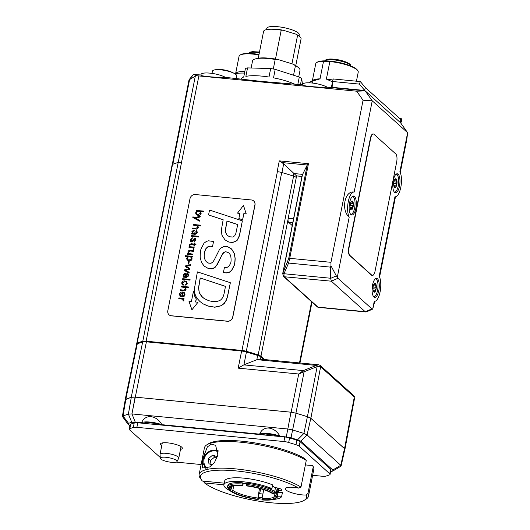 <?xml version="1.0" encoding="UTF-8"?>
<svg xmlns="http://www.w3.org/2000/svg" width="530" height="530" viewBox="0 0 530 530"><rect width="100%" height="100%" fill="white"/><g stroke="black" fill="none" stroke-linecap="round" stroke-linejoin="round"><path stroke-width="0.79" d="M241.243 78.891A31.853 7.758 11.2 0 1 243.734 77.002L245.416 68.516A31.853 7.758 11.2 0 1 247.55 67.9L270.678 68.549A31.853 7.758 11.2 0 1 275.209 69.35L299.284 77.062A31.853 7.758 11.2 0 1 301.683 78.48L302.537 84.813M294.461 84.038A31.853 7.758 11.2 0 0 273.526 77.837L275.209 69.35M299.284 77.062L297.84 84.363M270.678 68.549L268.995 77.035A31.853 7.758 11.2 0 0 261.933 76.128A31.853 7.758 11.2 0 0 245.867 76.386L247.55 67.9M300.47 84.614L301.683 78.48M293.547 75.227L295.442 65.674L292.646 64.011A22.83 5.558 11.2 0 1 297.058 66.522L298.151 67.383A24.208 5.896 -168.8 0 0 295.442 65.674M278.283 59.612L275.196 59.466A24.208 5.896 -168.8 0 0 255.394 58.916L256.732 58.538A22.83 5.558 11.2 0 1 278.283 59.612L292.646 64.011M275.196 59.466L273.308 68.993M298.728 76.883L300.02 70.364A24.208 5.896 -168.8 0 0 298.151 67.383M331.356 87.602L332.297 82.852M312.541 83.071L312.952 80.984L320.04 78.844L323.519 61.268L329.852 61.546L326.374 79.116L332.502 81.825M244.509 73.107A24.208 5.896 -168.8 0 0 235.062 73.882M375.088 270.996A6.373 2.332 -84.5 0 1 372.391 275.461A6.373 2.332 -84.5 0 1 371.802 275.183L349.946 255.473A6.373 2.332 -84.5 0 1 349.065 247.536L370.662 138.449A6.373 2.332 -84.5 0 1 373.358 133.984A6.373 2.332 -84.5 0 1 373.942 134.269L395.804 153.972A6.373 2.332 -84.5 0 1 396.685 161.908L375.088 270.996M372.245 275.434A6.373 2.332 -84.5 0 1 372.093 275.434A6.373 2.332 -84.5 0 1 371.51 275.156L349.648 255.447A6.373 2.332 -84.5 0 1 348.767 247.51L370.364 138.423A6.373 2.332 -84.5 0 1 373.06 133.957A6.373 2.332 -84.5 0 1 373.206 133.984M244.84 71.424A21.657 5.273 -168.8 0 0 236.506 72.716L234.85 73.756M258.925 54.901A21.657 5.273 -168.8 0 0 239.991 55.146A21.657 5.273 -168.8 0 0 239.05 56.306L235.704 73.226M239.991 55.146L240.706 54.696A21.021 5.121 11.2 0 1 259.018 54.444M312.952 80.984A24.208 5.896 -168.8 0 0 310.328 81.925A24.208 5.896 -168.8 0 0 309.427 82.819M332.926 80.023A21.657 5.273 -168.8 0 0 326.374 79.116M356.438 81.196L358.234 72.14A21.657 5.273 -168.8 0 0 357.81 70.702A21.657 5.273 -168.8 0 0 329.852 61.546M323.519 61.268A21.657 5.273 -168.8 0 0 316.682 62.56A21.657 5.273 -168.8 0 0 315.741 63.726L312.395 80.639M320.04 78.844A21.657 5.273 -168.8 0 0 313.203 80.136L310.328 81.925M316.682 62.56L317.397 62.109A21.021 5.121 11.2 0 1 338.1 62.302A21.021 5.121 11.2 0 1 357.319 70.013L357.81 70.702M325.162 60.851L325.301 60.499C324.996 60.062 326.281 59.585 329.137 59.068C333.423 58.843 338.219 59.526 343.519 61.109C353.185 64.859 349.793 65.097 350.635 66.223M299.026 36.04L299.271 34.788A16.562 4.035 -168.8 0 0 283.808 27.613A16.562 4.035 -168.8 0 0 266.776 28.355L266.53 29.607M265.835 29.799L266.762 29.541A18.152 4.425 11.2 0 1 283.245 30.256L281.211 30.19A19.113 4.657 -168.8 0 0 265.835 29.799A19.113 4.657 -168.8 0 0 263.576 31.416L258.269 58.207M295.773 34.099A18.152 4.425 11.2 0 1 298.834 35.894L299.596 36.484A19.113 4.657 -168.8 0 0 297.602 35.218L295.773 34.099L283.245 30.256M295.76 65.634L301.066 38.842A19.113 4.657 -168.8 0 0 299.596 36.484M255.394 58.916A24.208 5.896 -168.8 0 0 252.532 60.963L251.134 67.999M281.211 30.19L275.487 59.075M291.944 63.799L297.602 35.218M332.144 87.324L364.587 90.458L365.375 87.596L360.347 81.58L359.426 84.104L332.389 81.487L332.144 87.324L332.588 87.722L365.183 90.875L356.657 91.193L363.063 100.23L372.232 100.819L365.183 90.875L400.574 122.781L407.623 132.725L406.782 139.648L400.276 172.522M337.312 277.17L349.204 217.121A13.535 4.962 -84.5 0 1 348.263 201.731A13.535 4.962 -84.5 0 1 354.02 192.065A13.535 4.962 -84.5 0 1 354.159 192.085L372.232 100.819L407.623 132.725L399.898 171.72A13.535 4.962 -84.5 0 1 400.839 187.11A13.535 4.962 -84.5 0 1 395.075 196.776A13.535 4.962 -84.5 0 1 394.943 196.756L379.202 276.262A13.535 4.962 -84.5 0 1 380.142 291.652A13.535 4.962 -84.5 0 1 374.379 301.318A13.535 4.962 -84.5 0 1 374.246 301.298L372.703 309.083L371.888 308.864L337.948 278.276L336.298 275.865L330.614 278.389L331.382 281.191L337.948 278.276M371.888 308.864L365.316 311.786L366.449 311.865L372.716 309.089L374.77 301.312M318.252 307.307A1.59 1.471 115.5 0 1 317.795 307.181L318.252 307.307A6.373 2.332 -84.5 0 1 317.967 307.115L284.299 276.759L331.382 281.191M331.495 281.324L365.163 311.673L317.967 307.115A1.59 1.431 132 0 1 317.198 306.777L317.795 307.181A1.59 1.471 115.5 0 1 317.477 306.969M330.614 278.389L330.495 267.127L330.959 265.742L336.298 275.865M349.204 217.121C340.889 210.383 344.619 190.502 353.901 192.059L353.98 192.065M363.063 100.23L330.965 262.317L289.724 258.329L308.46 163.684L307.228 165.009L302.16 175.317L282.695 273.613L283.53 276.428A1.59 1.431 132 0 1 283.311 276.17M330.959 265.742L330.965 262.317M189.568 79.374L193.543 74.432L196.193 75.598L189.031 79.911M193.543 74.432L200.936 74.995M225.455 77.36C218.347 77.791 200.088 76.154 200.903 75.161L201.036 74.492A13.535 3.299 -168.8 0 1 210.841 73.239A13.535 3.299 -168.8 0 1 225.455 77.36L260.899 81.362L302.703 84.833M327.222 87.205C320.113 87.629 301.848 85.993 302.663 84.999L302.796 84.336A13.535 3.299 -168.8 0 1 312.607 83.078A13.535 3.299 -168.8 0 1 327.222 87.205L332.588 87.722M379.573 277.064L395.473 196.769M397.652 175.543A9.553 3.505 95.5 0 0 396.705 174.065A9.553 3.505 95.5 0 0 396.539 173.933M394.744 192.523A9.553 3.505 95.5 0 0 396.142 191.158M353.994 197.783A9.553 3.505 95.5 0 0 353.046 196.305A9.553 3.505 95.5 0 0 352.881 196.173M351.085 214.763A9.553 3.505 95.5 0 0 352.483 213.398M376.949 280.085A9.553 3.505 95.5 0 0 376.008 278.608A9.553 3.505 95.5 0 0 375.843 278.475M374.048 297.065A9.553 3.505 95.5 0 0 375.439 295.7M354.517 196.451A9.553 3.505 -84.5 0 1 356.054 207.131A9.553 3.505 -84.5 0 1 351.801 215.054A9.553 3.505 -84.5 0 1 349.237 205.203A9.553 3.505 -84.5 0 1 353.642 196.034A9.553 3.505 -84.5 0 1 354.517 196.451M398.182 174.211A9.553 3.505 -84.5 0 1 399.713 184.89A9.553 3.505 -84.5 0 1 395.459 192.814A9.553 3.505 -84.5 0 1 392.896 182.963A9.553 3.505 -84.5 0 1 397.301 173.787A9.553 3.505 -84.5 0 1 398.182 174.211M377.479 278.753A9.553 3.505 -84.5 0 1 379.016 289.433A9.553 3.505 -84.5 0 1 374.763 297.356A9.553 3.505 -84.5 0 1 372.199 287.505A9.553 3.505 -84.5 0 1 376.598 278.329A9.553 3.505 -84.5 0 1 377.479 278.753M136.786 343.983A6.373 1.55 11.2 0 1 136.707 343.632L172.111 164.85A6.373 1.55 11.2 0 1 172.522 164.432A85.993 20.948 11.2 0 1 178.193 162.491A6.373 1.55 11.2 0 1 181.525 162.412L198.882 75.936L196.193 75.598M198.882 75.936L356.657 91.193M365.375 87.596L400.766 119.502L400.554 122.668L401.402 121.946L401.608 118.773L400.766 119.502M359.426 84.104L364.454 90.12M332.389 81.487L333.31 78.963L360.347 81.58M365.031 90.855L364.587 90.458M399.766 118.594L401.608 118.773M352.304 196.564A8.917 3.266 -84.5 0 1 352.543 196.564A8.917 3.266 -84.5 0 1 354.941 205.753A8.917 3.266 -84.5 0 1 350.827 214.319A8.917 3.266 -84.5 0 1 350.588 214.272L350.827 214.319M350.867 202.135L352.569 201.241L352.808 203.845L353.371 204.593A4.459 1.636 -84.5 0 1 352.483 208.794A4.459 1.636 -84.5 0 1 350.8 209.641A4.459 1.636 -84.5 0 1 350.264 208.581A4.459 1.636 -84.5 0 1 350.005 206.289A4.459 1.636 -84.5 0 1 350.893 202.089L350.893 202.089A4.459 1.636 -84.5 0 1 352.569 201.241A4.459 1.636 -84.5 0 1 353.371 204.593L352.788 205.541L352.483 208.794L351.151 208.495L350.8 209.641L350.164 208.157M349.84 205.256C350.582 204.56 350.588 203.997 349.86 203.56M350.555 209.211L350.8 209.641M352.483 208.794L351.761 208.813M395.963 174.324A8.917 3.266 -84.5 0 1 396.208 174.324A8.917 3.266 -84.5 0 1 398.6 183.512A8.917 3.266 -84.5 0 1 394.492 192.079A8.917 3.266 -84.5 0 1 394.254 192.032M394.234 180.492L394.764 179.478L396.42 179.239L396.493 182.108L397.01 182.963A4.459 1.636 -84.5 0 1 395.93 186.924A4.459 1.636 -84.5 0 1 394.274 187.163A4.459 1.636 -84.5 0 1 393.923 186.341A4.459 1.636 -84.5 0 1 393.691 183.44A4.459 1.636 -84.5 0 1 394.552 179.849A4.459 1.636 -84.5 0 1 394.764 179.478A4.459 1.636 -84.5 0 1 396.42 179.239A4.459 1.636 -84.5 0 1 397.01 182.963L396.38 183.831L395.93 186.924L394.274 187.163L393.856 186.083M393.432 183.546L393.545 181.823M393.916 186.269L394.532 186.328L394.274 187.163M394.764 179.478L394.519 179.915M395.691 179.431L396.42 179.239M395.93 186.924L395.221 186.792M375.26 278.866A8.917 3.266 -84.5 0 1 375.505 278.866A8.917 3.266 -84.5 0 1 378.009 286.087A8.917 3.266 -84.5 0 1 375.28 295.886A8.917 3.266 -84.5 0 1 373.789 296.621A8.917 3.266 -84.5 0 1 373.551 296.568M373.749 284.61L374.332 283.669L375.922 284.173A4.459 1.636 -84.5 0 1 376.234 288.247A4.459 1.636 -84.5 0 1 374.962 291.818A4.459 1.636 -84.5 0 1 373.372 291.315A4.459 1.636 -84.5 0 1 373.226 290.884A4.459 1.636 -84.5 0 1 373.06 287.24A4.459 1.636 -84.5 0 1 373.855 284.391A4.459 1.636 -84.5 0 1 374.332 283.669A4.459 1.636 -84.5 0 1 375.922 284.173L375.624 285.206L376.234 288.247L374.922 290.811L374.962 291.818L373.372 291.315L373.041 290.221M372.835 286.995L372.623 288.711M374.962 291.818L374.279 291.5M373.206 290.818L373.372 291.315M374.332 283.669L374.432 284.511L373.835 284.451M375.2 284.179L375.922 284.173M236.267 78.407L236.619 75.77A12.263 2.988 -168.8 0 0 234.677 73.657A12.263 2.988 -168.8 0 0 215.16 69.788A12.263 2.988 -168.8 0 0 212.563 71.007L211.94 73.379M284.802 436.985L283.901 441.536A6.373 1.55 11.2 0 1 288.684 442.484L289.585 437.939A6.373 1.55 11.2 0 0 284.802 436.985L137.78 422.774A6.373 1.55 11.2 0 0 134.216 422.92L133.322 427.465A6.373 1.55 11.2 0 1 136.879 427.319L137.78 422.774M160.259 457.469A6.373 1.55 11.2 0 1 160.12 457.357L129.572 429.817A6.373 1.55 11.2 0 1 129.227 429.154L130.122 424.609A6.373 1.55 11.2 0 1 130.731 424.113L134.216 422.92M133.322 427.465L129.83 428.657L130.731 424.113M129.227 429.154A6.373 1.55 11.2 0 1 129.83 428.657M283.901 441.536L136.879 427.319M289.585 437.939L296.88 440.178L295.978 444.723A6.373 1.55 11.2 0 1 299.178 446.22L300.079 441.675L330.627 469.209A6.373 1.55 11.2 0 1 330.972 469.878L330.071 474.423A6.373 1.55 11.2 0 1 329.468 474.913L325.976 476.112A6.373 1.55 11.2 0 1 322.419 476.258L312.62 475.311M296.88 440.178A6.373 1.55 11.2 0 1 300.079 441.675M330.627 469.209L329.726 473.754L299.178 446.22M329.726 473.754A6.373 1.55 11.2 0 1 330.071 474.423M176.212 462.12L201.122 464.532M161.749 445.67A11.15 2.716 11.2 0 1 160.457 443.988A11.15 2.716 11.2 0 1 171.919 443.491A11.15 2.716 11.2 0 1 182.327 448.32A11.15 2.716 11.2 0 1 180.492 449.38M295.978 444.723L288.684 442.484M177.013 461.584L178.736 458.158A9.553 2.325 -168.8 0 0 178.789 458.013A9.553 2.325 -168.8 0 0 166.115 453.322A9.553 2.325 -168.8 0 0 160.04 454.296A9.553 2.325 -168.8 0 0 160.034 454.455L160.318 458.278A8.533 2.08 11.2 0 1 165.751 457.264A8.533 2.08 11.2 0 1 177.013 461.584A8.533 2.08 11.2 0 1 168.288 461.829A8.533 2.08 11.2 0 1 160.318 458.278M129.863 425.915L128.075 424.258L128.545 423.344L131.732 422.258L141.643 422.728C145.094 413.804 156.376 414.891 161.915 424.689L259.627 434.136C263.085 425.212 274.361 426.299 279.9 436.097L291.016 437.654L300.848 441.179L332.807 469.991L332.873 470.998L330.587 471.813M332.873 470.998L340.83 466.287L340.77 465.28L307.095 434.918L310.819 418.289L344.493 448.652L344.858 449.374L341.108 465.95M300.848 441.179L307.095 434.918M340.77 465.28L344.493 448.652L340.77 465.28L332.807 469.991M128.545 423.344L122.98 415.937L122.384 416.441L125.232 399.686L131.301 397.288L135.104 397.136L291.003 412.208L296.098 413.228L307.413 416.699L310.805 418.283L307.082 434.911L303.915 433.427L297.681 439.701M125.199 399.885A6.883 1.676 11.2 0 1 125.186 399.66A6.883 1.676 11.2 0 1 125.835 399.13L131.235 397.281A6.883 1.676 11.2 0 1 135.084 397.122L291.156 412.208L295.932 413.161L307.407 416.679L303.915 433.427L307.413 416.699M303.889 433.421L292.606 429.962L287.85 429.008L286.286 436.713M290.977 412.208L287.823 429.008L131.957 413.937L135.104 397.136M135.256 422.112L131.957 413.937M287.823 429.008L291.003 412.208M259.627 434.136A13.535 3.299 11.2 0 1 279.9 436.097M141.643 422.728A13.535 3.299 11.2 0 1 161.915 424.689M241.839 350.615L146.499 341.373L131.93 413.937L128.406 414.082L122.993 415.931L125.888 399.143L122.993 415.931M122.384 416.441L128.075 424.258M243.429 483.294L242.614 485.559A23.247 5.664 -168.8 0 0 230.583 486.818A23.247 5.664 -168.8 0 0 230.186 489.813L231.252 488.991A22.293 5.432 11.2 0 1 230.696 487.348A22.293 5.432 11.2 0 1 231.199 486.5M257.593 497.995A22.293 5.432 11.2 0 1 232.816 490.396L231.743 491.224A23.247 5.664 -168.8 0 0 257.732 499.187L259.488 488.428M274.116 494.709A22.293 5.432 11.2 0 1 274.434 496.007A22.293 5.432 11.2 0 1 262.019 498.425L262.151 499.618A23.247 5.664 -168.8 0 0 274.739 495.563A23.247 5.664 -168.8 0 0 274.58 495.365L273.937 494.046M274.209 494.073L273.023 493.953A23.247 5.664 -168.8 0 0 247.04 485.99L246.616 485.613A24.526 5.976 11.2 0 1 274.209 494.073L275.275 493.244A25.48 6.208 -168.8 0 0 246.483 484.42L246.616 485.613M242.614 485.559L242.197 485.182A24.526 5.976 11.2 0 0 228.808 489.448A24.526 5.976 11.2 0 0 229 489.7L230.186 489.813M231.743 491.224L230.557 491.105L229.914 489.786M262.178 497.643A23.89 5.817 11.2 0 1 258.362 497.259L258.885 497.73L258.15 499.565A24.526 5.976 11.2 0 1 230.557 491.105M258.15 499.565L257.732 499.187M275.766 495.477A24.526 5.976 11.2 0 1 275.375 498.67L276.455 498.001A25.48 6.208 -168.8 0 0 277.554 496.63A25.48 6.208 -168.8 0 0 276.839 494.656L275.766 495.477L274.58 495.365M262.151 499.618L262.575 499.995A24.526 5.976 11.2 0 0 275.375 498.67M263.748 489.7L262.019 498.425M233.723 485.798L232.816 490.396M231.252 488.991L231.795 486.268M242.197 485.182L242.058 483.989A25.48 6.208 -168.8 0 0 227.569 486.732A25.48 6.208 -168.8 0 0 228.066 488.415L228.808 489.448M242.058 483.989L242.303 482.777L242.819 483.247A23.89 5.817 11.2 0 1 246.642 483.605M227.569 486.732L227.807 485.52A25.48 6.208 11.2 0 1 242.303 482.777M278.131 488.123L277.978 488.899L277.091 488.812L276.19 493.357L277.077 493.443L276.839 494.656M277.077 493.443A25.48 6.208 11.2 0 1 277.799 495.417L277.554 496.63M275.275 493.244L275.514 492.032A25.48 6.208 11.2 0 0 266.491 487.719L271.93 488.534A29.461 7.175 -168.8 0 0 241.528 481.644A29.461 7.175 -168.8 0 0 223.905 484.745A29.461 7.175 -168.8 0 0 230.451 490.952M246.483 484.42L246.722 483.208A25.48 6.208 11.2 0 1 266.491 487.719M274.719 491.489L275.467 487.699M260.661 488.753L259.779 493.185A25.48 6.208 11.2 0 1 259.422 493.138M259.779 493.185L259.468 492.9L259.322 493.649M277.091 488.812A24.526 5.976 11.2 0 1 277.76 490.687L277.19 493.576M277.978 488.899A25.48 6.208 11.2 0 1 278.548 489.786M278.647 491.065A25.48 6.208 11.2 0 1 277.435 492.337M231.226 489.011L231.57 489.044A23.89 5.817 11.2 0 1 231.285 488.832M232.147 486.156L231.57 489.044M258.362 497.259L259.077 493.622A23.89 5.817 -168.8 0 0 262.893 494.006M217.048 457.854L214.743 456.973L210.503 460.484L210.993 464.485M210.503 460.484L208.423 458.609L212.662 455.098L217.413 456.807M212.662 455.098L214.743 456.973M212.278 464.929L208.939 463.77L208.423 458.609M306.267 460.398L304.551 458.43A54.146 13.19 -168.8 0 0 252.651 442.557A54.146 13.19 -168.8 0 0 208.635 443.703L206.846 444.822A55.736 13.581 11.2 0 1 252.817 443.749A55.736 13.581 11.2 0 1 306.267 460.398L300.987 487.063L298.668 488.123A12.74 3.1 -168.8 0 0 285.272 488.633A12.74 3.1 -168.8 0 0 292.507 492.999A12.74 3.1 -168.8 0 0 306.307 495.007L307.976 493.364L313.256 466.698L312.183 465.307A12.74 3.1 -168.8 0 1 305.386 464.863M217.883 455.005L214.597 462.299L209.655 466.976L202.698 467.964L202.288 459.941L207.369 446.889L211.311 444.18L215.631 445.326L217.883 455.005M300.987 487.063A55.736 13.581 -168.8 0 0 240.7 469.454A55.736 13.581 -168.8 0 0 199.148 474.489A55.736 13.581 -168.8 0 0 200.241 478.179L201.466 479.902A54.146 13.19 11.2 0 1 233.743 470.686A54.146 13.19 11.2 0 1 298.668 488.123M224.216 483.161L202.427 481.054A54.146 13.19 11.2 0 1 201.466 479.902M306.307 495.007A54.146 13.19 11.2 0 1 304.293 500.26A54.146 13.19 11.2 0 1 256.076 500.717A54.146 13.19 11.2 0 1 204.507 482.929L203.354 481.141M304.293 500.26L306.082 499.141A55.736 13.581 -168.8 0 0 308.5 496.14A55.736 13.581 -168.8 0 0 307.976 493.364M199.148 474.489L204.428 447.824A55.736 13.581 11.2 0 1 206.846 444.822M313.256 466.698A55.736 13.581 11.2 0 1 313.78 469.474L308.5 496.14M277.382 492.595L282.424 492.536A29.461 7.175 11.2 0 1 282.424 492.555A29.461 7.175 11.2 0 1 282.417 492.569L281.702 496.186A29.461 7.175 -168.8 0 0 281.708 496.173L277.64 496.219M204.507 482.929L223.892 484.804M223.905 484.745L224.621 481.108A29.461 7.175 11.2 0 1 242.25 478.007A29.461 7.175 11.2 0 1 272.645 484.897L271.93 488.534M278.29 492.582A25.639 6.247 -168.8 0 0 278.674 491.813A25.639 6.247 -168.8 0 0 278.409 490.488A4.777 1.166 11.2 0 0 281.953 490.051A4.777 1.166 11.2 0 0 275.302 487.686A25.639 6.247 -168.8 0 0 272.4 486.129M278.409 490.488L278.846 488.302M282.424 492.536L281.708 496.173A29.461 7.175 -168.8 0 1 273.586 499.412M258.686 498.717A29.461 7.175 -168.8 0 0 262.098 499.114M185.606 287.492L188.455 287.611L188.581 286.982L181.207 286.266L181.081 286.896L185.122 287.611L185.5 288.863L183.817 290.115L180.505 289.791L180.379 290.427L183.592 290.731C184.526 291.076 185.341 290.519 186.03 289.082L185.533 287.412L186.129 289.175C185.447 290.612 184.632 291.169 183.691 290.831L180.379 290.427M185.175 287.664L181.081 286.896M188.455 287.611L188.581 286.982M188.561 287.704L185.533 287.426M190.078 279.409L182.704 278.7L182.578 279.33L189.952 280.045L190.078 279.409L189.952 280.045M190.058 280.138L182.578 279.33M185.705 274.056L185.136 273.805L185.739 276.68L184.215 276.216L183.877 274.891L185.136 273.805L185.652 274.003M185.235 273.897L183.976 274.984L184.268 276.262M187.487 274.255L188.117 275.633L186.302 276.733L186.54 274.328L185.268 273.122L183.34 274.719L183.917 276.488L183.148 276.461L183.016 277.11L186.606 277.409L188.673 275.699L188.289 273.93L187.613 273.593L187.487 274.255M188.342 273.977L188.779 275.799L186.606 277.409M186.712 277.501L184.182 277.17M184.288 277.263L183.016 277.11M186.109 273.5L186.54 274.328M186.639 274.421L186.408 276.826M189.223 261.383L188.806 264.119L188.084 263.966L188.7 264.026L189.223 261.383L188.607 261.323L188.084 263.966M189.786 256.745L191.078 257.242L191.482 258.64L189.104 260.051L187.527 259.481L187.156 258.315C187.587 257.057 188.468 256.527 189.786 256.745L189.892 256.838C188.567 256.626 187.693 257.149 187.262 258.415L187.58 259.528M191.125 257.288L189.892 256.838M191.198 256.242L185.261 255.665L185.142 256.295L187.898 256.56L186.586 258.329L187.117 260.031L188.892 260.727C190.442 260.939 191.482 260.303 192.019 258.819L191.449 256.924L192.238 256.951L192.364 256.301L191.198 256.242M192.238 256.951L192.364 256.301M192.344 257.043L191.469 256.911L192.125 258.912C191.588 260.402 190.548 261.032 188.998 260.82L187.169 260.078M187.792 256.639L185.142 256.295M193.026 247.02L189.051 246.635L188.925 247.265L193.039 247.98L193.238 249.55L193.834 249.61L193.291 247.709L194.06 247.729L194.192 247.079L193.026 247.02M194.06 247.729L194.192 247.079M194.165 247.821L193.423 247.782M193.622 247.947L193.291 247.709M193.397 247.802L193.967 248.981M194.073 249.073L193.834 249.61M193.94 249.703L193.238 249.55M193.092 248.027L192.012 247.563M192.112 247.656L188.925 247.265M195.391 238.407L195.822 240.249L194.02 242.038L195.716 240.156L195.338 238.354L194.669 238.089L191.588 241.196L191.118 240.998M195 238.977L192.92 241.11L194.576 238.772L195.166 240.044L193.914 241.945M193.026 241.203L191.648 241.978L190.813 241.607M191.588 241.196L190.84 239.719L192.218 238.447L192.251 237.672L190.31 239.507L190.76 241.561L191.542 241.885L192.92 241.11M192.118 238.354L192.251 237.672M192.218 238.447L190.946 239.812L191.694 241.289M197.842 225.714L200.685 225.833L200.81 225.204L193.437 224.488L193.311 225.118L197.359 225.833L197.73 227.085L196.047 228.337L192.741 228.013L192.615 228.642L195.822 228.953C196.762 229.291 197.571 228.741 198.26 227.297L197.769 225.634L198.366 227.397C197.677 228.834 196.869 229.391 195.928 229.046L192.615 228.642M197.412 225.886L193.311 225.118M200.685 225.833L200.81 225.204M200.79 225.926L197.769 225.648M225.488 286.405L200.161 277.978L225.502 286.346L224.336 292.209C223.713 296.429 222.136 299.231 219.619 300.616L216.366 301.623L213.093 301.656L208.701 300.702L204.077 298.469L201.373 296.091L199.207 292.62L198.518 287.869L200.161 277.978M200.267 278.071L198.624 287.969L199.306 292.712L202.619 297.33M230.252 282.675L197.398 271.883L194.364 289.035L194.55 292.394L195.537 295.7L197.074 298.363L199.836 301.424L203.136 303.849L207.853 305.949L214.67 307.135L221.136 305.691L224.223 303.326L226.204 300.159L227.43 296.542L230.351 282.768L227.536 296.634L226.31 300.252L224.329 303.418L221.242 305.784L214.776 307.228L207.959 306.042L203.235 303.942L199.889 301.471M231.232 248.676L234.28 253.386L235.154 258.249C235.088 261.8 234.783 264.212 234.233 265.477L231.769 270.34L229.563 272.188L226.158 273.003L223.541 272.506L226.052 272.91L229.457 272.095L231.663 270.247L234.127 265.384C234.611 264.47 234.923 262.058 235.055 258.156L234.18 253.294L231.809 249.259L227.721 246.702L224.216 246.337L220.553 248.192L219.513 249.464L214.272 259.905L212.762 262.151L210.966 263.297L208.608 263.118L206.422 261.833L205.342 260.555L204.202 257.514C203.891 254.221 204.494 251.18 206.024 248.411L208.217 246.457L210.516 246.152L212.523 246.576L213.53 241.501L208.555 240.812L206.481 241.362L204.017 243.19L201.195 248.616C200.598 249.65 200.26 252.538 200.181 257.295L201.473 262.403L204.169 266.1L208.065 268.332L211.218 268.816L213.245 268.365L216.373 265.782L222.322 254.188L223.653 252.505L225.197 251.776L227.138 252.022L229.126 253.141L230.616 255.361C231.365 259.594 231.226 262.509 230.192 264.106L228.986 266.179L227.125 267.392L224.442 267.332L223.441 272.413M229.172 253.188L227.244 252.114L225.197 251.776M225.303 251.869L223.759 252.598L221.017 256.752M221.123 256.845L217.499 264.251L215.306 266.994M215.412 267.087L213.352 268.458L211.318 268.909L208.065 268.332M208.171 268.432L204.169 266.1M212.523 246.576L213.53 241.501M212.629 246.669L210.615 246.251L208.323 246.549L206.13 248.504C204.587 251.286 203.984 254.32 204.308 257.606L205.441 260.654L206.481 261.886M239.898 213.457L237.5 213.139L239.911 213.371L238.878 218.572L242.594 219.778L243.813 213.643L246.218 213.862L243.456 205.428L237.5 213.139M246.218 213.862L243.456 205.428M246.324 213.954L243.813 213.643M243.919 213.736L242.594 219.778M242.7 219.87L238.878 218.572M198.008 302.226L191.92 309.805L198.008 302.226L195.59 301.994L196.199 298.92L194.629 296.018L193.47 291.182L191.41 301.59L188.998 301.358L191.92 309.805M193.576 291.275L194.735 296.111L196.299 299.013L195.709 302.007M226.84 234.942L225.561 232.332L225.422 229.483L226.986 221.003L237.718 224.528L235.843 233.505L234.803 235.665L232.915 237.029L229.815 236.804L227.383 235.512M237.705 224.588L227.085 221.096L225.528 229.583L225.667 232.431L226.939 235.035M242.369 220.851L239.467 235.731L237.394 240.083L235.585 241.521L232.312 242.521L228.715 242.005L232.213 242.429L235.479 241.428L237.294 239.991L239.361 235.638L242.369 220.851L209.529 210.059L208.568 214.941L223.163 219.738L221.434 229.596L221.885 235.115L224.952 239.838L228.609 241.912M228.715 242.005L224.952 239.838M223.15 219.791L208.568 214.941M200.486 213.179L198.088 214.584L196.524 214.021L196.16 212.855C196.577 211.589 197.452 211.059 198.77 211.278L200.082 211.788L200.486 213.179M200.135 211.834L198.876 211.371C197.551 211.159 196.683 211.682 196.259 212.947L196.577 214.067M197.385 210.503L196.239 210.337L196.107 210.986L196.902 211.119L195.583 212.861L196.113 214.57L197.895 215.26C199.446 215.471 200.486 214.842 201.022 213.352L200.453 211.457L203.48 211.735L203.599 211.099L197.385 210.503M203.48 211.735L203.599 211.099M203.58 211.828L200.472 211.444M196.166 214.617L198.001 215.352C199.552 215.571 200.592 214.935 201.128 213.451L200.453 211.457M196.809 211.165L196.107 210.986M199.479 220.367L195.537 218.188L200.181 216.83L200.333 216.068L194.768 217.757L192.966 216.77L192.827 217.459L199.346 221.05L199.479 220.367L199.346 221.05M199.446 221.143L192.827 217.459M200.181 216.83L200.333 216.068M200.287 216.922L195.683 218.267M194.245 230.928L193.675 230.676L194.278 233.551L192.754 233.094L192.416 231.762L193.675 230.676L194.192 230.875M193.775 230.769L192.516 231.855L192.807 233.134M196.02 231.133L196.656 232.511L194.841 233.604L195.08 231.199L193.808 229.994L191.88 231.59L192.45 233.385L191.688 233.332L191.555 233.982L195.146 234.28L197.213 232.577L196.829 230.802L196.153 230.464L196.02 231.133M196.882 230.848L197.319 232.67L195.146 234.28M195.252 234.373L192.721 234.041M192.827 234.141L191.555 233.982M194.649 230.371L195.08 231.199M195.179 231.299L194.947 233.697M198.618 236.281L191.244 235.572L191.118 236.201L198.492 236.917L198.618 236.281L198.492 236.917M198.598 237.009L191.118 236.201M194.994 243.038L194.43 242.985L194.225 244.032L191.025 243.727L189.256 244.84L189.217 245.483L189.753 245.536L190.667 244.33L194.099 244.661L193.861 245.86L194.424 245.913L194.656 244.721L196.02 244.847L195.881 244.191L194.782 244.085L194.994 243.038L194.901 244.098M196.02 244.847L195.881 244.191M196.12 244.946L194.656 244.721M194.762 244.814L194.424 245.913M194.523 246.006L193.861 245.86M194.079 244.747L190.667 244.33M190.773 244.429L189.753 245.536M189.859 245.628L189.217 245.483M192.794 254.148L192.768 254.87L187.527 254.334L192.668 254.778L192.794 254.148L188.746 253.433L188.369 252.181L190.051 250.935L193.364 251.253L193.49 250.624L190.283 250.312C189.343 249.974 188.528 250.524 187.845 251.969L188.441 253.711L187.653 253.685L187.527 254.334M193.364 251.253L193.49 250.624M193.47 251.346L190.157 251.028L188.475 252.28L188.799 253.479M189.965 268.418L185.957 266.404L190.601 265.225L190.734 264.53L185.222 265.967L185.096 266.61L189.197 268.683L184.447 269.889L184.327 270.492L189.071 272.95L189.203 272.254L185.228 270.3L189.819 269.167L189.965 268.418L189.819 269.167M189.919 269.26L185.368 270.386M189.071 272.95L189.203 272.254M189.17 273.043L184.327 270.492M189.17 268.71L185.096 266.61M190.601 265.225L190.734 264.53M190.701 265.318L186.096 266.471M186.222 282.205L184.857 281.688L182.38 283.046L182.671 284.279M183.055 285.186L183.294 284.597L182.28 282.947L184.758 281.596L186.176 282.159L186.586 283.365L185.003 285.372L187.13 283.523L186.534 281.582L184.877 280.913C183.281 280.741 182.227 281.423 181.704 282.96L182.128 284.729L183.055 285.186L183.188 284.504L182.618 284.239M183.161 285.279L182.181 284.776M186.586 281.635L187.229 283.616L185.003 285.372M183.996 293.289L183.055 292.865L182.406 296.137M183.055 292.865L183.943 293.242L184.367 294.594L182.287 296.144L182.956 292.772M182.499 292.792L180.127 294.422L181.055 296.065L180.439 295.667M180.955 295.965L180.028 294.329L182.399 292.699L181.591 296.767C183.334 297.019 184.44 296.31 184.924 294.647L184.334 292.699L182.678 292.03C181.081 291.864 180.021 292.547 179.504 294.077L180.008 296.157L180.823 296.628L180.955 295.965M181.055 296.065L180.823 296.628M180.922 296.721L180.061 296.204M184.387 292.745L185.03 294.74C184.546 296.402 183.433 297.111 181.697 296.86L181.591 296.767M182.87 298.317L178.895 297.933L178.769 298.562L182.883 299.278L183.082 300.848L183.678 300.907L183.135 299.006L183.903 299.026L184.036 298.377L182.87 298.317M183.903 299.026L184.036 298.377M184.009 299.119L183.267 299.079M183.466 299.245L183.135 299.006M183.241 299.099L183.811 300.278M183.917 300.371L183.678 300.907M183.784 301L183.082 300.848M182.936 299.324L181.85 298.86M181.956 298.953L178.769 298.562M251.372 199.962L195.331 194.543A4.777 4.293 -48 0 0 190.005 198.664L167.805 310.779A4.777 4.293 -48 0 0 169.03 314.754A4.777 4.293 -48 0 0 171.329 315.754L227.37 321.167A4.777 4.293 -48 0 0 232.696 317.053L254.897 204.938A4.777 4.293 -48 0 0 253.671 200.956A4.777 4.293 -48 0 0 251.372 199.962M169.083 314.8A4.777 4.293 -48 0 0 169.136 314.846A4.777 4.293 -48 0 0 171.435 315.847L227.476 321.266A4.777 4.293 -48 0 0 232.802 317.145L255.003 205.031A4.777 4.293 -48 0 0 253.777 201.055A4.777 4.293 -48 0 0 253.724 201.009M281.947 172.568L283.669 163.849L279.29 160.868L277.157 171.654A6.373 1.55 -168.8 0 1 277.216 171.66L277.382 171.68A6.373 1.55 11.2 0 1 281.715 172.502A85.993 20.948 11.2 0 1 293.574 176.139A6.373 1.55 11.2 0 1 296.27 177.431A6.373 1.55 11.2 0 1 296.29 177.444L296.588 175.927L301.934 176.444M277.382 171.68L241.978 350.462A6.373 1.55 11.2 0 1 246.317 351.284A85.993 20.948 11.2 0 1 258.176 354.921A6.373 1.55 11.2 0 1 260.945 356.273L264.583 359.559M136.707 343.632A6.373 1.55 11.2 0 1 137.118 343.215A85.993 20.948 11.2 0 1 142.795 341.274A6.373 1.55 11.2 0 1 146.128 341.194L241.978 350.462M292.209 225.548L288.631 222.322A3.187 1.166 -84.5 0 1 288.055 219.367L260.945 356.273M293.534 218.87L288.188 218.353L296.29 177.444A6.373 1.55 11.2 0 0 296.27 177.431M317.198 306.777L283.53 276.428A1.59 1.431 132 0 0 284.299 276.759A6.373 2.332 -84.5 0 1 284.034 276.461L283.981 273.732L288.578 263.072L289.724 258.329A1.59 0.391 -168.8 0 0 288.737 258.408L282.702 273.606M283.669 163.849L296.502 175.861A6.373 1.55 11.2 0 1 296.588 175.927M330.495 267.127L288.578 263.072A1.59 0.921 -156.7 0 1 287.651 261.946M330.607 278.243L283.981 273.732A1.59 0.921 -156.7 0 1 283.053 272.612L302.504 174.363L294.011 173.542M283.981 273.745A1.59 0.921 -156.6 0 1 283.053 272.619L283.053 272.619M284.034 276.461A1.59 1.365 144.4 0 1 283.106 275.945M288.188 218.353A3.187 1.166 95.5 0 0 288.055 219.367M246.39 351.522L246.271 351.483A5.737 1.398 -168.8 0 0 241.965 350.621L146.499 341.373L143.027 341.539A0.636 0.57 71.1 0 0 142.669 341.963A6.373 1.55 11.2 0 1 146.234 341.81L241.634 351.039L241.905 350.595L246.337 351.483L246.417 351.993L257.706 355.451A6.373 1.55 11.2 0 1 260.912 356.948L263.708 359.473M304.074 371.775L317.218 366.575A1.59 0.735 -112 0 0 316.37 365.408L318.715 364.792L259.66 359.082L256.884 359.678L243.813 364.878L238.182 368.151L298.715 374.008L304.074 371.775A1.59 0.709 -111.4 0 0 303.253 370.622L298.715 374.008L291.156 412.208M295.932 413.161L304.127 371.762A1.59 0.722 -111.7 0 0 303.293 370.602L243.813 364.878M317.218 366.575L320.63 366.727L354.298 397.083L344.533 448.652L310.865 418.296A6.883 1.676 11.2 0 0 307.407 416.679L317.145 366.588A1.59 0.722 -111.7 0 0 316.311 365.428L303.293 370.602M353.894 395.771A1.59 1.431 -48 0 1 354.298 397.083L353.894 395.771A1.59 1.431 -48 0 0 353.888 395.771L320.219 365.415A1.59 1.431 -48 0 0 320.153 365.356M344.533 448.652A6.883 1.676 11.2 0 1 344.917 449.367A6.883 1.676 11.2 0 1 344.811 449.572M259.356 52.735A13.058 3.18 -168.8 0 0 248.451 53.437M326.261 60.142A12.104 2.948 11.2 0 1 338.577 59.883A12.104 2.948 11.2 0 1 349.873 64.819M350.635 65.899A13.058 3.18 -168.8 0 0 338.531 60.586A13.058 3.18 -168.8 0 0 325.168 60.817M352.404 202.135L351.35 202.036M352.808 203.845L350.35 203.606M352.788 205.541L350.065 205.276M352.337 207.68L350.058 207.462M396.195 180.213L394.459 180.041M396.493 182.108L393.896 181.856M396.38 183.831L393.684 183.572M395.837 185.851L393.777 185.652M374.922 290.811L373.166 290.645M375.624 285.206L373.584 285.007M375.783 287.28L373.093 287.015M375.571 288.996L372.968 288.744M291.016 437.654L296.071 413.221M131.288 397.295L128.393 414.082L131.732 422.258M292.606 429.962L296.098 413.228M128.406 414.082L131.301 397.288M143.948 423.371A10.752 2.617 11.2 0 1 143.955 423.357L147.128 422.589L154.952 423.357L160.934 425.014M161.041 425.02A11.388 2.776 -168.8 0 0 143.557 423.331M261.939 434.779A10.752 2.617 11.2 0 1 261.939 434.766L265.113 433.997L272.943 434.766L278.919 436.422M279.025 436.428A11.388 2.776 -168.8 0 0 261.542 434.739M207.283 468.169A9.871 8.864 132 0 1 204.235 458.516A9.871 8.864 132 0 1 212.252 451.023A9.871 8.864 132 0 1 218.161 451.792M311.607 301.736L299.49 362.931M293.574 176.139L258.176 354.921M281.715 172.502L246.317 351.284M308.46 163.684L279.29 160.868M181.525 162.412L146.128 341.194M178.193 162.491L142.795 341.274M172.522 164.432L137.118 343.215M296.502 175.861L301.948 176.391M293.786 173.33L293.249 176.026M195.272 76.327L178.213 162.485M172.82 164.293L189.641 79.341M281.92 162.564L307.228 165.009L288.737 258.408M288.631 222.322L292.772 222.719M143.027 341.539L137.628 343.38A0.636 0.57 71.1 0 0 137.27 343.811L142.669 341.963L131.235 397.281M137.628 343.38L136.667 344.301A6.373 1.55 11.2 0 1 137.27 343.811L125.835 399.13M256.884 359.678L257.62 354.941L260.747 356.425A0.636 0.57 132 0 1 260.912 356.948L260.488 359.161M238.182 368.151L241.634 351.039A6.373 1.55 11.2 0 1 246.417 351.993L243.926 364.832M256.931 359.665L316.311 365.428M310.865 418.296L320.63 366.727A1.59 1.431 -48 0 0 320.219 365.415M259.495 52.026L252.353 51.662L249.809 52.192L248.418 53.437M189.131 79.679L193.437 74.319M351.151 208.495L350.25 208.403M234.677 73.657A31.051 31.051 0 0 0 215.16 69.788M178.789 458.013L181.035 446.638M160.04 454.296L162.293 442.928M206.124 468.911L203.142 463.458C202.102 459.55 204.481 452.335 212.411 450.149L218.075 450.546M312.018 302.107L299.967 362.977M189.018 79.911L172.25 164.611M365.872 311.965L318.59 307.393M260.747 356.425L264.178 359.519M318.715 364.792L320.226 365.422M354.59 398.09L344.917 449.367M136.667 344.301L125.186 399.66"/></g></svg>
